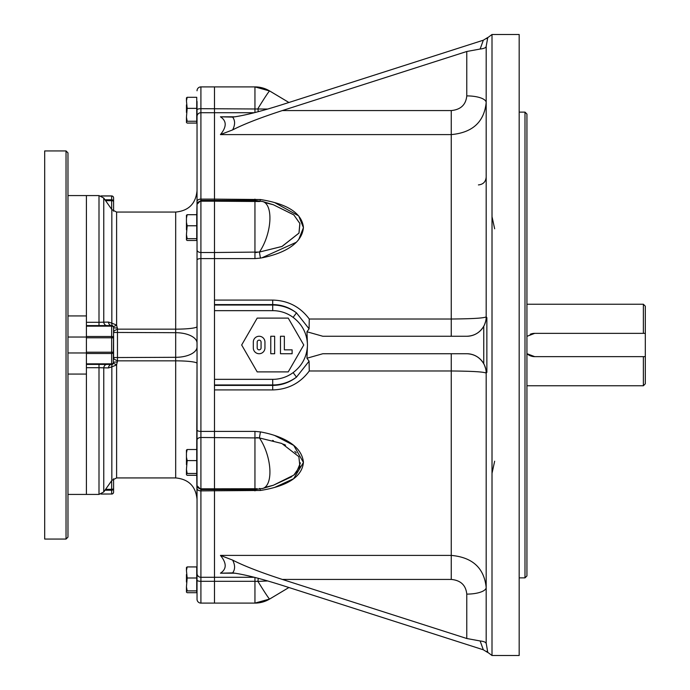 <?xml version="1.0" encoding="UTF-8"?>
<svg xmlns="http://www.w3.org/2000/svg" width="690" height="690" viewBox="0 0 690 690"><rect width="100%" height="100%" fill="white"/><g stroke="black" fill="none" stroke-linecap="round" stroke-linejoin="round"><path stroke-width="1.03" d="M524.995 112.125L524.995 577.875L526.936 575.934L526.936 114.066L524.995 112.125L519.173 112.125M492.005 655.5L519.173 655.5L519.173 34.5L492.005 34.5L492.005 655.5L486.424 651.351M486.183 191.311L486.183 316.857L486.864 317.667L486.864 372.333L486.183 373.135L486.183 537.113M486.183 643.598L486.183 587.475A19.406 6.641 0 0 1 466.776 594.107C465.871 585.206 460.696 580.316 451.251 579.436L282.357 579.436L466.776 638.509L480.136 640.967L483.328 649.79L487.787 652.524L486.183 643.158A19.406 6.641 0 0 1 486.148 643.546L486.209 643.649M486.183 519.648L486.183 498.689M480.136 49.033L483.328 40.21L487.787 37.476L486.148 46.454C485.933 47.757 483.923 48.611 480.136 49.033L466.776 51.491L282.357 110.564L451.251 110.564C460.713 109.667 465.888 104.777 466.776 95.893A19.406 6.641 180 0 1 486.183 102.525L486.183 316.865M486.209 46.351L486.183 79.635M486.864 372.333L484.561 365.372A19.406 19.406 0 0 1 486.183 373.135L486.183 587.475C484.139 567.999 472.495 557.313 451.251 555.407L451.251 579.436M486.148 46.454A19.406 6.641 180 0 1 486.183 46.842L486.183 102.525C484.182 121.958 472.538 132.653 451.251 134.593L220.438 134.593C226.777 126.857 226.777 120.931 220.438 116.808L234.971 116.808M309.077 361.18L309.275 370.987C300.21 383.183 288.023 389.496 272.714 389.919L214.495 389.919L214.495 384.968L272.714 384.968L272.714 385.408C281.46 385.348 289.377 382.588 296.476 377.137A39.968 39.968 0 0 1 272.714 384.968L272.714 379.345A34.345 34.345 0 0 0 293.138 372.617L296.476 377.137L309.077 361.18L306.964 358.222L307.464 345L306.964 331.778L309.077 328.82L309.275 319.013L451.251 319.013C472.503 318.84 484.147 318.125 486.183 316.857A19.406 19.406 0 0 1 484.561 324.628L486.864 317.667M486.148 643.546C485.933 642.243 483.923 641.389 480.136 640.967M484.561 324.628L483.75 326.267L483.75 363.734C479.895 357.351 474.237 354.013 466.776 353.728A19.406 19.406 0 0 1 483.75 363.734L484.561 365.372M483.75 363.742A19.406 19.406 0 0 1 484.535 365.329M484.561 324.619A19.406 19.406 0 0 1 466.776 336.263C474.237 335.987 479.895 332.649 483.75 326.267M483.328 649.79L282.357 585.413C260.544 578.513 243.975 574.339 232.642 572.89L220.438 573.192C226.777 569.069 226.777 563.144 220.438 555.407L451.251 555.407L451.251 370.987C472.538 371.16 484.182 371.876 486.183 373.135M282.357 579.436C260.544 572.355 243.975 565.912 232.642 560.107L220.438 555.407M466.776 353.728L322.842 353.728L306.964 358.222M306.964 331.778L322.842 336.263L466.776 336.263M293.138 372.617C302.289 365.622 307.067 356.42 307.464 345C307.067 333.581 302.289 324.369 293.138 317.383A34.345 34.345 0 0 0 272.714 310.655L214.495 310.655L214.495 384.968M303.764 345L288.239 371.893L257.189 371.893L241.664 345L257.189 318.107L288.239 318.107L303.764 345M292.12 353.728L292.12 349.847L284.358 349.847L284.358 336.263L280.476 336.263L280.476 353.728L292.12 353.728M274.654 336.263L270.773 336.263L270.773 353.728L274.654 353.728L274.654 336.263M253.308 342.085A5.822 5.822 0 0 1 259.13 336.263A5.822 5.822 0 0 1 264.951 342.085L264.951 347.907A5.822 5.822 0 0 1 259.13 353.728A5.822 5.822 0 0 1 253.308 347.907L253.308 342.085M261.07 347.907L261.07 342.085A1.941 1.941 0 0 0 259.13 340.144A1.941 1.941 0 0 0 257.189 342.085L257.189 347.907A1.941 1.941 0 0 0 259.13 349.847A1.941 1.941 0 0 0 261.07 347.907M309.077 328.82L296.476 312.863L293.138 317.383M288.903 102.491L269.635 90.959A28.557 28.497 0 0 0 254.946 86.897L214.495 86.897L214.495 252.506L259.406 252.057A31.05 13.835 -73.3 0 0 269.807 221.395A31.05 13.835 -73.3 0 0 262.873 201.592A31.05 13.835 -73.3 0 0 259.406 201.514L214.495 201.178L214.495 200.419L214.495 310.655M296.476 312.863C289.412 307.412 281.486 304.652 272.714 304.592L272.714 305.032A39.968 39.968 0 0 1 296.476 312.863M483.328 40.21L282.357 104.587C260.544 111.487 243.975 115.661 232.642 117.11C235.23 120.543 235.23 124.804 232.642 129.893C243.975 124.088 260.544 117.645 282.357 110.564M214.495 389.919L214.495 603.103L200.911 603.103A3.881 3.881 0 0 1 197.03 599.222L197.03 101.447M272.714 389.919L272.714 385.408L214.495 385.408L214.495 489.572L214.495 488.822L257.258 488.736M272.714 300.081L272.714 304.592L214.495 304.592L214.495 300.081L272.714 300.081C287.997 300.495 300.185 306.809 309.275 319.013M197.03 90.778A3.881 3.881 0 0 1 200.911 86.897L214.495 86.897L214.495 199.117L260.423 199.531C278.562 202.429 301.539 209.199 303.436 227.45C301.866 245.976 278.881 254.774 260.423 258.103L254.946 258.595L200.911 258.595L200.911 252.506L214.495 252.506L214.495 300.081M187.171 449.518L186.447 453.02L186.447 450.096L187.171 449.518L196.736 449.518L196.736 475.298L187.171 475.298L186.447 474.72L186.447 469.398L187.171 473.478L186.447 474.056M186.447 464.672L186.447 457.091L187.171 460.592L186.447 469.398M186.447 453.02L186.447 457.091M196.736 460.592L187.171 460.592M196.736 473.478L187.171 473.478M196.736 473.659L197.03 499.275C195.762 486.312 188.646 479.196 175.683 477.929L175.683 329.156A21.347 2.544 180 0 0 197.03 326.612L197.03 218.859M187.171 214.702L186.447 218.204L186.447 215.28L187.171 214.702L196.736 214.702L196.736 240.482L187.171 240.482L186.447 239.904L186.447 234.583L187.171 238.662L186.447 239.24M186.447 229.856L186.447 222.275L187.171 225.777L186.447 234.583M186.447 218.204L186.447 222.275M196.736 225.777L187.171 225.777M196.736 238.662L187.171 238.662M254.334 112.712L200.911 112.712L200.911 108.684L267.772 109.046M254.946 258.595L254.946 200.419L262.873 201.592L273.369 204.749L293.862 214.935L299.9 223.569L299.012 233.048L281.891 246.503L259.406 252.057L282.089 246.425L298.96 233.142L299.848 223.405L293.759 214.84L273.378 204.749L264.796 202.558M264.796 487.442L273.369 485.251L293.862 475.065L299.9 466.431L298.865 456.668L281.822 443.472L259.406 437.943L200.911 437.495L200.911 489.572L200.911 488.822L214.495 488.822L214.495 603.103L254.946 603.103L254.946 581.316L200.911 581.316L200.911 603.103M267.772 580.954L257.939 581.403A31.05 1.044 59.1 0 0 269.635 599.041A28.557 28.497 -0 0 1 254.946 603.103L269.712 599.006A258.103 8.685 -120.9 0 1 269.635 599.041L288.903 587.509M258.336 578.332A5.822 0.871 91.3 0 0 257.939 581.403L254.946 581.316L254.946 577.444M256.602 437.555L259.406 437.943L260.423 431.897C278.562 435.166 301.539 443.782 303.436 462.266C301.866 480.602 278.881 487.528 260.423 490.469L200.911 490.883L200.911 577.289L254.334 577.289M272.602 440.436L273.438 440.66M283.487 444.179L285.582 445.162M294.785 451.381L296.269 452.925M300.435 462.861L296.329 472.616M295.484 473.53L293.949 474.987M291.836 476.686L273.378 485.251L262.873 488.408A31.05 13.835 -106.7 0 0 269.807 468.605A31.05 13.835 -106.7 0 0 259.406 437.943M256.714 201.23L257.163 201.264M257.163 252.393L256.62 252.445M256.585 252.445L255.714 252.497M197.03 440.116A3.881 2.631 180 0 1 200.911 437.495L200.911 431.405L254.946 431.405L260.423 431.897M260.018 489.098A5.822 0.699 -98.8 0 1 260.423 490.469M274.611 487.433L293.647 478.696L303.436 462.473L293.742 445.404L274.611 435.459M261.864 257.836L296.381 242.242M298.658 239.732L303.436 227.631L298.684 215.884L274.611 202.567M269.773 91.037A258.103 8.685 -59.1 0 0 269.712 90.994A258.103 8.685 -59.1 0 0 269.635 90.959A31.05 1.044 120.9 0 0 257.939 108.597A5.822 0.871 -91.3 0 0 258.336 111.668M260.018 200.902A5.822 0.699 98.8 0 0 260.423 199.531M259.406 252.057L260.423 258.103M232.642 129.893L220.438 134.593M232.642 117.11L220.438 116.808M486.183 286.238L486.183 279.985M486.183 300.987L486.183 303.082M486.183 311.897L486.183 320.1M486.183 410.007L486.183 406.677M486.183 397.035L486.183 390.704M486.183 377.749L486.183 374.014M197.03 346.898L197.03 326.612L197.03 346.898A21.347 10.41 180 0 1 175.683 357.308L113.902 357.558L113.902 359.076L117.464 360.844L116.61 364.915L116.61 477.929L111.84 480.413L111.84 366.847L108.459 367.925L98.998 367.701L98.998 494.428L86.414 494.428L86.414 195.572L67.974 195.572M67.974 315.925L86.414 315.925L86.414 195.572L98.998 195.572L98.998 322.299L108.459 322.075L111.84 323.153L111.84 209.588L116.61 212.063L116.61 325.085L117.464 329.156L113.902 330.924L113.902 332.442L175.683 332.692A21.347 10.41 180 0 1 197.03 343.103M86.414 337.031L67.974 337.031M67.974 352.97L86.414 352.97M67.974 494.428L86.414 494.428L86.414 374.075L67.974 374.075M66.033 150.938L67.974 152.878L67.974 537.122L66.033 539.062L44.686 539.062L44.686 150.938L66.033 150.938L66.033 539.062M197.03 249.884A3.881 2.631 180 0 0 200.911 252.506L200.911 200.419L214.495 200.419L214.495 201.178L200.911 201.178L200.911 199.117L214.495 199.117L214.495 200.419L254.946 200.419L254.946 201.178M196.736 98.929L197.03 122.915M197.03 567.085L197.03 571.079M197.03 588.544L197.03 599.222M197.03 203.153L196.736 216.332M197.03 190.716C195.762 203.688 188.646 210.804 175.683 212.063L175.683 329.156L117.464 329.156L117.464 360.844L175.683 360.844A21.347 2.544 180 0 1 197.03 363.389L196.736 451.148M108.459 367.925A3.881 3.191 90 0 1 111.642 364.406L112.763 364.044A3.881 2.855 54.5 0 0 111.84 366.847L116.61 364.915A3.881 0.5 -148.6 0 0 113.298 363.475L113.583 327.534A3.881 0.492 180 0 0 117.464 328.026M113.902 357.558A3.881 2.13 -0 0 1 113.583 356.704L113.583 345M86.414 325.594L111.642 325.594A1.941 1.941 0 0 1 113.583 327.534L113.298 326.525A3.881 0.5 -31.4 0 0 116.61 325.085L111.84 323.153A3.881 2.855 125.5 0 0 112.763 325.956L111.642 325.594A3.881 3.191 90 0 1 108.459 322.075M104.975 490.219L111.642 490.219A1.941 1.872 180 0 0 113.583 488.348A1.941 0.975 180 0 1 111.642 489.314L111.642 494.066A1.941 1.941 0 0 0 113.583 492.125L113.583 478.782M112.763 364.044L113.298 363.475L112.763 364.044M117.464 361.974A3.881 0.492 0 0 0 113.583 362.466A1.941 1.941 0 0 1 111.642 364.406L106.95 364.406A3.881 3.191 90 0 0 103.767 367.943L103.767 491.944L111.84 480.413M113.583 335.78L113.583 352.133L111.642 352.211L111.642 363.837A1.941 1.371 0 0 0 113.583 362.466M113.298 326.525L112.763 325.956L113.298 326.525M113.583 211.218L113.583 197.875A1.941 1.872 180 0 0 111.642 196.003L111.642 209.294M113.583 327.534A1.941 1.371 180 0 0 111.642 326.163L111.642 336.496A1.941 1.371 -0 0 1 113.583 337.867L111.642 337.79L111.642 352.211L86.414 352.211L86.414 353.504L111.642 353.504A1.941 1.371 180 0 0 113.583 352.133M106.95 325.594A3.881 3.191 90 0 1 103.767 322.058L103.767 198.056L98.998 195.572M104.975 199.781L111.642 199.781A1.941 1.872 -0 0 1 113.583 201.653A1.941 0.975 180 0 0 111.642 200.687L105.613 200.687M86.414 367.701L98.998 367.701L98.998 364.406L86.414 364.406L111.642 364.406L111.642 363.837L86.414 363.837L86.414 353.504M86.414 352.211L86.414 337.79L111.642 337.79L111.642 336.496L86.414 336.496L86.414 326.163L111.642 326.163L111.642 325.594M98.998 364.406L106.95 364.406M187.171 97.299L186.455 100.8L186.455 97.868L187.171 97.299L196.736 97.299L196.736 123.07L187.171 123.07L186.455 122.501L186.455 117.179L187.171 121.259L186.455 121.828M196.736 121.259L187.171 121.259M196.736 108.365L187.171 108.365L186.455 117.179M186.455 100.8L187.171 108.365M186.455 112.444L186.455 104.863M643.373 356.644L645.314 356.644L645.314 383.812L643.373 385.753L643.373 356.644L534.698 356.644L526.936 353.677A11.644 11.644 0 0 0 534.698 356.644M526.936 336.323L534.698 333.356L643.373 333.356L643.373 304.247L526.936 304.247M643.373 333.356L645.314 333.356L645.314 306.188L643.373 304.247M534.698 333.356A11.644 11.644 0 0 0 530.222 334.253M645.314 356.644L645.314 333.356M196.736 591.071L196.736 568.56M187.171 566.93L186.447 570.432L186.447 567.499L187.171 566.93L196.736 566.93L196.736 592.701L187.171 592.701L186.447 592.132L186.447 586.811L187.171 590.89L186.447 591.459M196.736 590.89L187.171 590.89M196.736 577.996L187.171 577.996L186.447 586.811M186.447 570.432L187.171 577.996M186.447 582.075L186.447 574.494M466.776 638.509L466.776 594.107M466.776 95.893L466.776 51.491M232.642 560.107C235.23 565.196 235.23 569.457 232.642 572.89M451.251 353.728L451.251 370.987L309.275 370.987M272.714 379.345L214.495 379.345M272.714 310.655L272.714 305.032L214.495 305.032M451.251 110.564L451.251 336.263M234.971 573.192L220.438 573.192M254.946 112.556L254.946 86.897L269.712 90.994L288.92 102.491M254.946 488.822L254.946 431.405M259.406 488.486A31.05 13.835 -106.7 0 0 262.873 488.408L254.946 489.572L254.946 490.883M269.773 598.963A258.103 8.685 -120.9 0 1 269.712 599.006L288.92 587.509M254.946 200.419L254.946 199.117M197.03 580.152A3.881 1.156 180 0 0 200.911 581.316L200.911 577.289A3.881 3.838 180 0 1 197.03 573.45M197.03 488.477A3.881 2.415 180 0 0 200.911 490.883L200.911 489.572L197.03 485.691M197.03 260.027A3.881 1.432 180 0 1 200.911 258.595L200.911 431.405A3.881 1.432 180 0 1 197.03 429.974M197.03 116.55A3.881 3.838 180 0 1 200.911 112.712L200.911 199.117A3.881 2.415 180 0 0 197.03 201.523M200.911 86.897L200.911 108.684A3.881 1.156 180 0 0 197.03 109.848M200.911 488.822A3.881 3.786 0 0 1 197.03 485.036M200.911 201.178A3.881 3.786 0 0 0 197.03 204.964M113.583 333.296A3.881 2.13 180 0 1 113.902 332.442M111.642 480.706L111.642 489.314L105.613 489.314M113.583 492.125A1.941 1.872 180 0 1 111.642 493.997L101.189 493.997M101.016 494.066L111.642 493.997M98.998 325.594L98.998 322.299L86.414 322.299M111.642 196.003L101.189 196.003M494.652 228.778L492.022 216.695L492.022 519.648L492.022 216.669M494.652 461.222L492.022 473.305L492.022 170.352L492.022 473.331M524.995 577.875L519.173 577.875M492.005 34.5L486.424 38.649M486.183 88.665L486.183 102.525M486.183 643.158L486.183 587.475M478.42 184.911C483.129 184.454 485.717 181.867 486.183 177.149M200.911 489.572L254.946 489.572M200.911 200.419L197.03 204.3M175.683 477.929L116.61 477.929M175.683 212.063L116.61 212.063M111.84 209.588L103.767 198.056M98.998 494.428L103.767 491.944M113.583 197.875A1.941 1.941 0 0 0 111.642 195.934L101.016 195.934M643.373 385.753L526.936 385.753"/></g></svg>
